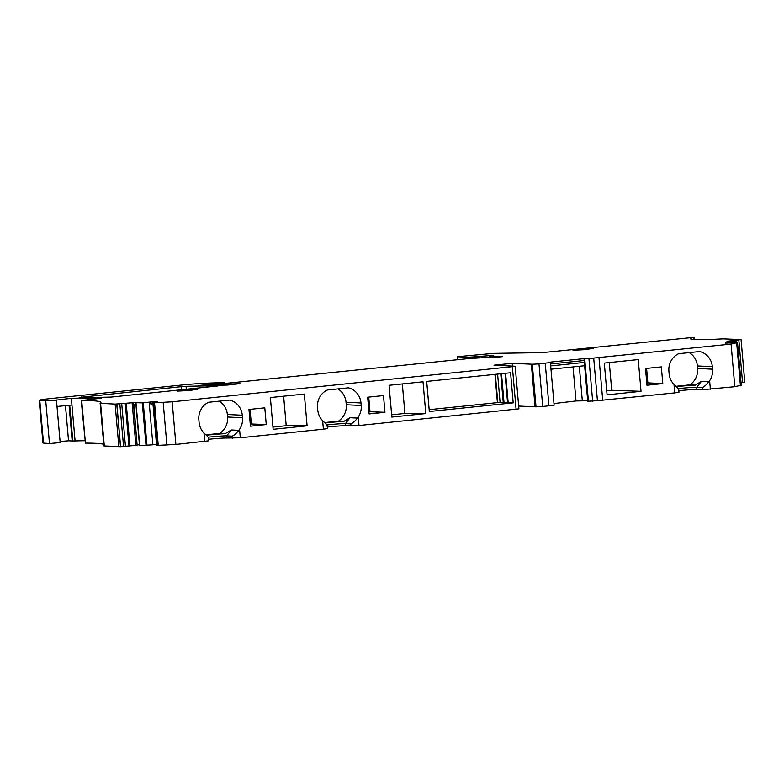 <?xml version="1.0" encoding="UTF-8"?>
<svg xmlns="http://www.w3.org/2000/svg" width="784" height="784" viewBox="0 0 784 784"><rect width="100%" height="100%" fill="white"/><g stroke="black" fill="none" stroke-linecap="round" stroke-linejoin="round"><path stroke-width="1.18" d="M501.486 373.694L504.024 402.653L497.811 402.574L429.171 409.669M504.024 402.653L507.562 402.574M505.592 373.272L508.189 402.888L507.581 402.839L505.014 373.331L507.581 402.839M508.189 402.888L513.206 402.839L510.57 372.753L426.692 381.416L429.328 411.502L513.206 402.839M500.104 402.692L497.605 374.095M497.811 402.574L495.341 374.331M425.79 413.56L423.017 381.798L389.06 385.307L391.843 417.068L425.79 413.56L404.907 413.452L391.647 414.814M327.496 427.025A12.593 0.578 175 0 1 345.577 425.771L358.994 425.516L518.91 408.856L515.176 366.236L512.354 366.667L516.078 409.287M152.949 403.809L150.577 403.887L150.41 402.006L157.466 401.761L152.831 402.496L156.604 402.388L154.536 402.78L172.166 401.81L512.354 366.667M402.319 383.935L404.907 413.452M307.103 425.82L273.146 429.318L270.372 397.566L304.329 394.058L307.103 425.82L286.209 425.712L272.95 427.074M208.799 439.285A12.593 0.578 175 0 1 226.88 438.031L240.306 437.776L323.39 429.191L327.624 428.544L327.408 426.075M326.791 424.948A12.593 0.578 175 0 1 345.391 423.625L350.84 423.889C352.643 423.242 354.858 421.302 357.484 418.078L358.259 417.039A17.219 16.288 92.8 0 0 361.199 405.475L360.973 402.966A17.219 16.288 92.8 0 0 348.331 387.825L327.33 390.001A17.219 16.288 92.8 0 0 317.53 407.455L317.755 409.963A17.219 16.288 92.8 0 0 322.645 420.714L323.39 429.191M384.944 412.296L369.117 413.932L367.657 397.214L383.484 395.577L384.944 412.296L368.921 411.688M283.632 396.194L286.209 425.712M172.166 401.81L175.89 444.43L208.936 440.804L208.72 438.334M208.103 437.207A12.593 0.578 175 0 1 226.694 435.884L232.142 436.149C233.946 435.502 236.16 433.562 238.797 430.338L239.561 429.299A17.219 16.288 92.8 0 0 242.501 417.735L242.285 415.226A17.219 16.288 92.8 0 0 229.643 400.085L208.632 402.251A17.219 16.288 92.8 0 0 198.842 419.714L199.067 422.213A17.219 16.288 92.8 0 0 203.958 432.974L204.702 441.451M266.256 424.556L250.429 426.192L248.969 409.473L264.796 407.837L266.256 424.556L250.233 423.948M250.047 409.366L251.311 423.83M368.735 397.106L369.999 411.571M325.017 422.988A14.651 0.676 175 0 1 343.813 421.429L350.017 417.715L357.484 418.078M327.095 426.349C327.673 425.82 326.497 424.232 323.547 421.576L322.645 420.714M324.615 422.586L338.374 421.165A17.219 16.288 92.8 0 0 346.254 404.75L346.028 402.241A17.219 16.288 92.8 0 0 337.865 388.913M338.374 421.165L343.813 421.429M550.976 369.195L584.629 365.726M206.329 435.238A14.651 0.676 175 0 1 225.116 433.689L219.677 433.425A17.219 16.288 92.8 0 0 227.556 417.01L227.34 414.501A17.219 16.288 92.8 0 0 219.167 401.163M238.797 430.338L231.329 429.975L225.116 433.689M208.407 438.599C208.985 438.08 207.799 436.492 204.849 433.836L203.958 432.974M205.927 434.846L219.677 433.425M550.691 365.912L584.335 362.433M550.525 363.982L584.168 360.513L584.002 358.631L549.584 362.188L550.397 362.541L554.121 405.161L548.937 405.691M150.577 403.887L152.998 404.426M135.916 404.397L133.545 404.475L136.024 405.632M57.016 406.475L71.932 404.995L75.078 440.931A293.931 13.583 175 0 1 84.741 440.726M606.728 390.814L611.716 390.295L609.295 362.561M641.028 391.324L638.254 359.572L604.297 363.08L607.081 394.832L641.028 391.324L611.716 390.295M736.539 342.559L736.323 340.109L741.066 339.58L723.103 338.864A79.782 3.685 175 0 1 690.488 338.737A79.782 3.685 175 0 1 693.889 337.355L552.073 351.673A12.593 0.578 175 0 1 537.295 352.722L493.459 353.378L457.15 356.72L457.395 359.454M150.41 402.006L142.296 402.878L133.378 402.604L137.112 445.224L133.937 405.171M736.323 340.109L727.464 341.236L727.513 341.736M727.464 341.236L726.807 341.795L734.99 341.226L727.542 342.432L727.591 342.931M727.542 342.432L725.915 343.069M725.876 342.569L725.22 343.127L737.528 342.559L731.08 344.078L593.694 358.063L597.428 400.683L587.735 401.251L584.168 360.513M550.397 362.541L538.99 363.874A29.39 1.362 175 0 1 532.287 364.217L512.226 363.306L512.471 366.079M512.226 363.306L494.028 365.187L515.176 366.236M593.302 348.302L572.957 350.242L585.158 349.654L593.302 348.302M197.676 389.168L177.321 391.098L189.522 390.51L197.676 389.168M646.584 368.402L647.858 382.876L646.78 382.984M678.768 389.785L678.983 392.255L674.75 392.902L597.428 400.683M490.823 357.651L502.26 356.681L490.696 356.073L490.833 357.651A33.594 1.548 175 0 0 473.82 358.249L479.347 357.916M490.696 356.073L493.724 355.681M457.15 356.72L466.147 357.181A13.436 0.617 175 0 0 477.975 356.573L493.695 355.279M741.066 339.58L744.8 382.2L741.037 382.651M729.14 341.099L729.179 341.599M741.252 385.179L737.528 342.559L741.252 385.189L734.814 386.698L702.386 389.736L702.199 387.6C704.003 386.953 706.217 385.013 708.844 381.788L709.618 380.75A17.219 16.288 92.8 0 0 712.558 369.186L697.613 368.46A17.219 16.288 -87.2 0 1 689.734 384.875L695.173 385.14A14.651 0.676 -5 0 0 676.376 386.688M593.694 358.063L588.931 358.553L592.655 401.183M588.931 358.553L584.697 358.66L588.431 401.29M584.697 358.66L584.002 358.631M553.984 403.564L576.005 400.947L587.686 400.751M545.223 363.159L548.947 405.779L542.714 406.494A29.39 1.362 175 0 1 536.021 406.837L518.665 406.053M175.89 444.43L157.741 445.381L154.007 402.76M157.711 445.096L156.673 445.087M149.156 402.172L152.88 444.793L156.496 444.332M152.88 444.793L139.65 445.684M137.416 444.959L139.444 444.704M133.378 402.604L132.124 402.76L135.857 445.381L120.599 446.704L103.86 445.929L100.166 403.27A167.962 7.762 175 0 0 100.96 402.408A167.962 7.762 175 0 0 88.053 400.565A167.962 7.762 175 0 0 81.693 400.497L101.479 398.154M137.112 445.224L135.857 445.381M132.124 402.76L121.706 403.593L125.44 446.214M121.706 403.593L115.121 404.093L100.127 403.309M81.693 400.497L85.427 443.117A167.962 7.762 175 0 1 91.787 443.195A167.962 7.762 175 0 1 103.713 444.312M85.427 443.117L81.213 400.448M479.308 357.484L224.734 383.484L206.594 384.562L213.052 384.797A12.593 0.578 175 0 0 216.041 384.719L240.051 383.631L227.791 385.032A293.931 13.583 175 0 1 199.528 385.434L224.41 382.749A39.474 1.823 175 0 0 222.891 382.739A79.782 3.685 175 0 0 200.645 383.513A20.992 0.97 175 0 0 181.486 385.052L50.499 398.576A16.797 0.774 175 0 0 39.2 400.31A16.797 0.774 175 0 0 39.788 400.457L51.734 400.624L71.354 398.311A293.931 13.583 175 0 1 101.469 397.988M71.354 398.311L75.088 440.931A293.931 13.583 175 0 0 72.834 440.99L68.541 440.824L65.444 405.406M60.074 441.48L68.541 440.824M56.428 399.977L60.172 442.578L49.49 443.577L43.512 443.078A16.797 0.774 175 0 1 42.934 442.931L39.2 400.31M204.173 384.483L204.252 385.424M181.398 386.669L186.073 386.326A293.931 13.583 175 0 1 218.021 385.944L111.24 397.067A293.931 13.583 175 0 1 79.213 397.449L181.398 386.669L181.682 389.932M662.794 383.592L646.976 385.228L645.506 368.519L661.333 366.883L662.794 383.592L647.858 382.876M678.856 390.736A12.593 0.578 175 0 1 696.937 389.472L696.751 387.335L702.199 387.6M696.937 389.472L702.386 389.736M695.173 385.14L701.376 381.426L696.751 387.335A12.593 0.578 -5 0 0 678.15 388.658M678.464 390.05C679.042 389.53 677.856 387.943 674.906 385.287L674.005 384.425A17.219 16.288 92.8 0 1 669.115 373.664L668.899 371.165A17.219 16.288 92.8 0 1 678.689 353.702L699.691 351.536A17.219 16.288 92.8 0 1 712.342 366.677L712.558 369.186M689.224 352.614A17.219 16.288 -87.2 0 1 697.397 365.952L697.613 368.46M675.975 386.296L689.734 384.875M500.731 373.772L503.259 402.682M497.419 402.623L494.939 374.37M358.994 425.516L358.259 417.039M240.306 437.776L239.561 429.299M350.017 417.715L345.391 423.625L345.577 425.771M346.028 402.241L360.973 402.966M361.199 405.475L346.254 404.75M231.329 429.975L226.694 435.884L226.88 438.031M227.34 414.501L242.285 415.226M242.501 417.735L227.556 417.01M598.996 357.72L602.729 400.34M490.813 356.093L490.951 357.661M491.029 355.446L491.078 355.985M490.284 355.524L490.47 357.641M489.471 355.603L489.647 357.622M477.975 356.573L478.034 357.21M466.147 357.181L466.264 358.494M457.386 356.759L457.611 359.435M693.889 337.355L694.075 339.511M741.056 339.609L744.78 382.229M741.047 339.609L744.771 382.239M738.832 339.903L742.556 382.523M735.99 340.393L736.186 342.588M735.363 340.481L735.549 342.637M734.99 341.226L735.108 342.667L734.99 341.226M734.402 341.726L734.481 342.726M733.775 341.814L733.853 342.775M736.715 343.245L740.449 385.865M582.296 400.497L579.307 366.275M573.035 366.922L576.005 400.947M538.99 363.874L542.714 406.494M532.287 364.217L536.021 406.837M531.336 364.227L535.07 406.847M350.84 423.889L351.026 426.026M232.142 436.149L232.338 438.285M163.18 402.476L166.904 445.106M154.536 402.78L158.26 445.4M153.037 402.506L156.771 445.126M143.256 402.809L146.98 445.43M142.296 402.878L146.02 445.498M136.014 403.094L139.738 445.714M126.224 403.397L129.958 446.018M125.264 403.466L128.997 446.086M119.825 403.829L123.558 446.459M116.875 404.083L120.599 446.704M116.757 404.083L120.491 446.704M115.121 404.093L118.845 446.723M100.587 403.397L104.311 446.018M69.698 405.103L72.834 440.99M69.051 405.142L72.187 440.99M45.756 400.957L49.49 443.577M39.788 400.457L43.512 443.078M223.675 382.935L223.734 383.592M216.041 384.719L216.09 385.297M213.052 384.797L213.101 385.346M205.633 384.748L205.692 385.424M186.073 386.326L186.347 389.452M81.614 396.969L81.663 397.468M731.08 344.078L734.814 386.698M674.75 392.902L674.005 384.425M701.376 381.426L708.844 381.788M709.618 380.75L710.363 389.227M712.342 366.677L697.397 365.952M694.065 337.277L694.261 339.521M152.831 402.496L156.565 445.126M135.799 403.094L139.532 445.714M56.438 399.958L60.172 442.578M224.596 382.768L224.665 383.494M205.457 384.728L205.526 385.424M481.337 357.21L481.386 357.818"/></g></svg>
